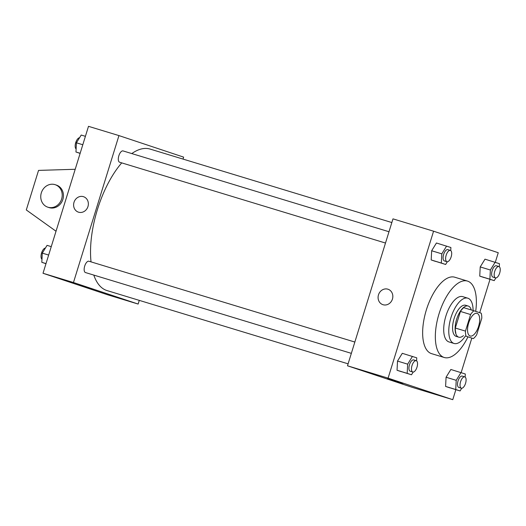 <?xml version="1.0" encoding="UTF-8"?>
<svg xmlns="http://www.w3.org/2000/svg" width="526" height="526" viewBox="0 0 526 526"><rect width="100%" height="100%" fill="white"/><g stroke="black" fill="none" stroke-linecap="round" stroke-linejoin="round"><path stroke-width="0.79" d="M478.594 326.344A11.835 5.24 -73.1 0 1 470.178 336.009A11.835 5.24 -73.1 0 1 468.607 323.161A11.835 5.24 -73.1 0 1 477.062 313.365A11.835 5.24 -73.1 0 1 478.594 326.344M481.205 313.187L473.906 310.754A15.892 7.042 -73.1 0 0 470.592 314.535L465.457 331.11A15.892 7.042 -73.1 0 0 466.036 336.186L473.334 338.619A15.892 7.042 -73.1 0 0 476.655 334.838L481.783 318.256A15.892 7.042 -73.1 0 0 481.205 313.187M466.036 336.186L473.334 338.619M455.884 333.103A15.892 7.042 -73.1 0 1 455.306 328.027L465.457 331.11M473.906 310.754L463.761 307.671A15.892 7.042 -73.1 0 0 460.441 311.445L455.306 328.027M471.276 309.952A16.267 7.206 106.9 0 0 468.199 306.033A16.267 7.206 106.9 0 0 456.601 319.413A16.267 7.206 106.9 0 0 458.659 337.14A16.267 7.206 106.9 0 0 458.738 337.166A16.267 7.206 106.9 0 0 463.478 335.621M458.738 337.166L456.206 336.397A16.267 7.206 -73.1 0 1 456.121 336.37A16.267 7.206 -73.1 0 1 454.063 318.644A16.267 7.206 -73.1 0 1 465.668 305.264L468.199 306.033M460.441 311.445L470.592 314.535M473.098 310.511A23.663 10.487 106.9 0 0 467.818 298.189A23.663 10.487 106.9 0 0 450.94 317.651A23.663 10.487 106.9 0 0 453.938 343.432A23.663 10.487 106.9 0 0 454.056 343.471A23.663 10.487 106.9 0 0 465.3 336.173M467.818 298.189L462.742 296.644A23.663 10.487 106.9 0 0 445.87 316.106A23.663 10.487 106.9 0 0 448.862 341.893A23.663 10.487 106.9 0 0 448.98 341.933L454.056 343.471M475.695 311.353A39.937 17.693 106.9 0 0 467.469 281.081A39.937 17.693 106.9 0 0 439 313.923A39.937 17.693 106.9 0 0 444.049 357.437A39.937 17.693 106.9 0 0 444.246 357.496A39.937 17.693 106.9 0 0 467.903 336.969M444.246 357.496L431.563 353.643A39.937 17.693 -73.1 0 1 431.366 353.577A39.937 17.693 -73.1 0 1 426.31 310.064A39.937 17.693 -73.1 0 1 454.786 277.222L467.469 281.081M416.592 360.882L416.75 357.831L402.291 353.314L397.511 361.073L397.045 370.265L411.496 374.782L413.166 372.073M450.736 250.573L450.894 247.516L436.435 242.999L431.655 250.757L431.188 259.956L445.647 264.473L447.317 261.757M495.295 262.296L498.253 252.73L433.575 231.197L388.089 378.135L452.768 399.668L455.864 389.674M461.144 372.612L471.809 338.152M479.699 312.681L490.008 279.365M465.148 377.05L465.306 373.999L450.848 369.476L446.068 377.241L445.601 386.432L460.059 390.95L461.729 388.241M499.299 266.741L499.45 263.684L484.998 259.167L480.218 266.925L479.745 276.117L494.203 280.641L495.873 277.925M433.575 231.197L392.981 218.862L347.495 365.794L412.174 387.327L452.768 399.668M347.495 365.794L388.089 378.135M402.831 383.592L387.287 378.779M392.435 299.077A8.133 7.292 108.4 0 1 382.889 304.672A8.133 7.292 108.4 0 1 378.542 294.652A8.133 7.292 108.4 0 1 388.03 289.234A8.133 7.292 108.4 0 1 392.435 299.077M382.889 304.672A8.133 7.292 108.4 0 1 378.542 294.652A8.133 7.292 108.4 0 1 388.03 289.241M348.1 363.834L107.041 290.576A73.949 32.763 -73.1 0 1 93.799 275.085M91.031 261.876A73.949 32.763 -73.1 0 1 121.73 162.882M131.783 153.572A73.949 32.763 -73.1 0 1 150.048 149.062L391.837 222.544M351.348 353.354L85.468 272.553A5.917 2.623 -73.1 0 1 84.679 266.13A5.917 2.623 -73.1 0 1 88.914 261.231L354.846 342.045M385.492 243.038L119.619 162.238A5.917 2.623 -73.1 0 1 118.83 155.821A5.917 2.623 -73.1 0 1 123.058 150.923L388.99 231.736M183.015 159.082L183.627 157.123L118.948 135.59L73.462 282.521L138.141 304.054L139.278 300.372M91.912 289.175L79.242 285.164L91.912 289.175M118.948 135.59L88.499 126.332L43.014 273.27L73.462 282.521M43.014 273.27L107.692 294.803L138.141 304.054M83.549 196.711A8.133 7.292 -71.6 0 0 83.384 196.658A8.133 7.292 108.4 0 1 83.549 196.711A8.133 7.292 108.4 0 1 87.901 206.731A8.133 7.292 108.4 0 1 78.413 212.142A8.133 7.292 108.4 0 1 74.034 202.214A8.133 7.292 108.4 0 1 83.384 196.658A8.133 7.292 -71.6 0 0 74.034 202.214A8.133 7.292 -71.6 0 0 78.413 212.149M47.741 207.159L48.984 207.573A11.835 10.605 -71.6 0 0 49.22 207.645A11.835 10.605 -71.6 0 0 62.831 199.564A11.835 10.605 -71.6 0 0 56.46 185.119L55.217 184.705A11.835 10.605 108.4 0 1 61.588 199.15A11.835 10.605 108.4 0 1 47.978 207.231A11.835 10.605 108.4 0 1 47.741 207.159A11.835 10.605 108.4 0 1 41.416 192.582A11.835 10.605 108.4 0 1 55.217 184.705M75.205 169.28L38.543 170.398L26.3 209.953L56.026 231.243M495.144 262.25L490.363 270.009L489.897 279.201L494.203 280.641M495.492 277.873L492.954 277.103A5.917 2.623 -73.1 0 1 492.165 270.68A5.917 2.623 -73.1 0 1 496.393 265.781L498.931 266.557A5.917 2.623 -73.1 0 1 499.7 273.04A5.917 2.623 -73.1 0 1 495.492 277.873A5.917 2.623 -73.1 0 1 494.703 271.455A5.917 2.623 -73.1 0 1 498.931 266.557M484.998 259.167L480.218 266.925L490.363 270.009M480.218 266.925L479.745 276.117L489.897 279.201M479.745 276.117L484.058 277.55M446.587 246.083L441.807 253.841L441.34 263.039L445.647 264.473M446.936 261.711L444.398 260.935A5.917 2.623 -73.1 0 1 443.609 254.518A5.917 2.623 -73.1 0 1 447.836 249.62L450.374 250.389A5.917 2.623 -73.1 0 1 451.144 256.879A5.917 2.623 -73.1 0 1 446.936 261.711A5.917 2.623 -73.1 0 1 446.147 255.288A5.917 2.623 -73.1 0 1 450.374 250.389M436.435 242.999L431.655 250.757L441.807 253.841M431.655 250.757L431.188 259.956L441.34 263.039M431.188 259.956L435.495 261.389M461 372.559L456.22 380.324L455.746 389.516L460.059 390.95M461.348 388.188L458.81 387.419A5.917 2.623 -73.1 0 1 458.021 380.995A5.917 2.623 -73.1 0 1 462.249 376.097L464.787 376.866A5.917 2.623 -73.1 0 1 465.549 383.355A5.917 2.623 -73.1 0 1 461.348 388.188A5.917 2.623 -73.1 0 1 460.559 381.764A5.917 2.623 -73.1 0 1 464.787 376.866M450.848 369.476L446.068 377.241L456.22 380.324M446.068 377.241L445.601 386.432L455.746 389.516M445.601 386.432L449.908 387.866M412.437 356.398L407.663 364.156L407.19 373.348L411.496 374.782M412.785 372.02L410.247 371.251A5.917 2.623 -73.1 0 1 409.458 364.827A5.917 2.623 -73.1 0 1 413.692 359.929L416.224 360.698A5.917 2.623 -73.1 0 1 416.993 367.187A5.917 2.623 -73.1 0 1 412.785 372.02A5.917 2.623 -73.1 0 1 411.996 365.596A5.917 2.623 -73.1 0 1 416.224 360.698M402.291 353.314L397.511 361.073L407.663 364.156M397.511 361.073L397.045 370.265L407.19 373.348M397.045 370.265L401.351 371.698M85.403 136.326L81.208 135.05L76.434 142.809L75.961 152.001L80.123 153.388M76.434 142.809L82.799 144.742M75.961 152.001L80.156 153.276M76.119 148.95A5.917 2.623 -73.1 0 1 75.705 142.684A5.917 2.623 -73.1 0 1 79.538 137.759M51.259 246.635L47.064 245.359L42.284 253.124L41.817 262.316L45.972 263.704M42.284 253.124L48.648 255.057M41.817 262.316L46.012 263.592M41.968 259.259A5.917 2.623 -73.1 0 1 41.554 252.999A5.917 2.623 -73.1 0 1 45.394 248.075"/></g></svg>
